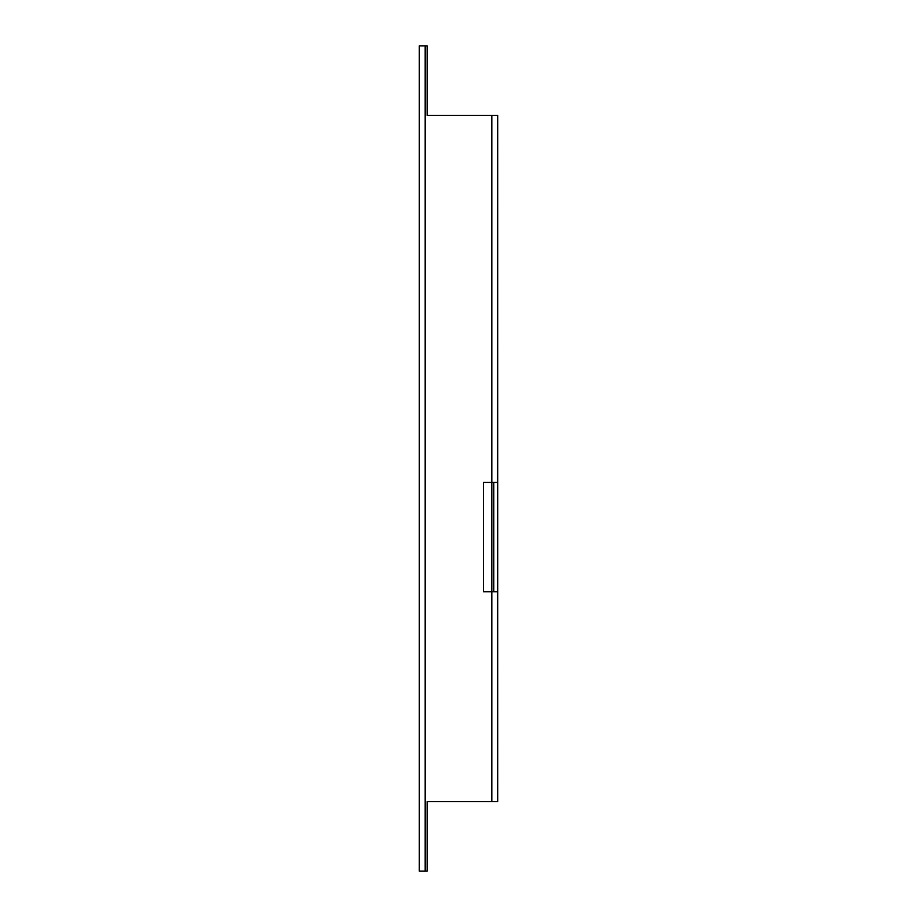 <?xml version="1.0" encoding="UTF-8"?>
<svg xmlns="http://www.w3.org/2000/svg" width="917" height="917" viewBox="0 0 917 917"><rect width="100%" height="100%" fill="white"/><g stroke="black" fill="none" stroke-linecap="round" stroke-linejoin="round"><path stroke-width="1.38" d="M493.782 591.797L493.782 482.411L493.782 591.797M497.702 801.561L497.622 591.797L491.821 591.797L491.821 801.561L497.702 801.561L497.702 115.439L427.139 115.439L491.821 115.439L491.821 482.411L483.397 482.411L483.397 591.797L491.821 591.797L491.821 801.561L427.139 801.561L427.139 871.15L425.179 871.15L425.179 45.85L427.139 45.85L427.139 115.439L427.139 45.85L419.298 45.85L419.298 871.15L425.179 871.15L425.179 45.85L419.298 45.85L419.298 871.15L427.139 871.15L427.139 801.561L497.702 801.561M491.821 115.439L491.821 482.411L497.622 482.411L497.702 115.439L491.821 115.439M483.397 591.797L491.821 591.797L491.821 482.411L497.622 482.411L497.702 462.81L497.702 615.33L497.622 591.797L491.821 591.797L491.821 482.411L483.397 482.411L483.397 591.797L483.397 482.411"/></g></svg>
